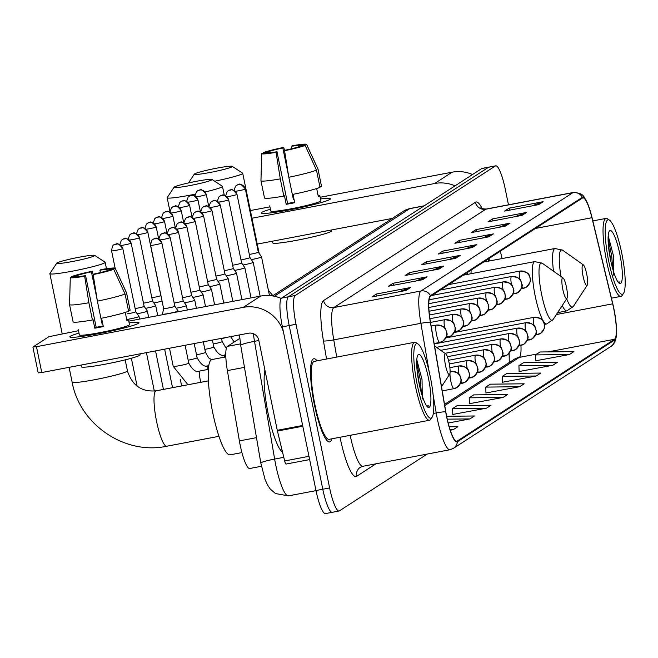 <?xml version="1.0" encoding="UTF-8"?>
<svg xmlns="http://www.w3.org/2000/svg" width="658" height="658" viewBox="0 0 658 658"><rect width="100%" height="100%" fill="white"/><g stroke="black" fill="none" stroke-linecap="round" stroke-linejoin="round"><path stroke-width="0.99" d="M467.41 272.486A46.743 8.842 79.2 0 0 467.558 274.378M488.639 261.111L488.146 259.063M509.308 356.949A35.277 6.67 79.2 0 0 509.037 353.371M455.698 331.764A46.743 8.842 79.2 0 0 455.821 332.2M261.423 466.275L249.711 468.504A26.46 5.001 -100.8 0 1 239.389 440.901L227.372 370.61A26.46 5.001 -100.8 0 1 227.438 346.371L239.751 338.409M508.47 204.819L505.204 188.879A26.46 5.001 79.2 0 0 495.737 165.816L482.125 168.399A26.46 5.001 79.2 0 0 481.763 168.547L281.616 298.074A26.46 5.001 79.2 0 0 282.397 326.845L315.996 490.531A26.46 5.001 79.2 0 0 325.455 513.594L332.265 512.302A26.46 5.001 79.2 0 0 332.627 512.154M488.927 167.107A26.46 5.001 79.2 0 0 488.565 167.255L288.418 296.783A26.46 5.001 79.2 0 0 289.199 325.554L322.798 489.231A26.46 5.001 79.2 0 0 332.265 512.302A26.46 5.001 79.2 0 1 322.798 489.231L289.199 325.554A26.46 5.001 79.2 0 1 288.418 296.783L488.565 167.255A26.46 5.001 79.2 0 1 488.927 167.107M317.024 360.831A42.334 8.003 79.2 0 0 313.792 358.758A42.334 8.003 79.2 0 0 314.466 405.024A42.334 8.003 79.2 0 0 329.609 441.929A42.334 8.003 79.2 0 0 331.854 438.812A42.334 8.003 79.2 0 1 329.609 441.929A42.334 8.003 79.2 0 1 314.466 405.024A42.334 8.003 79.2 0 1 313.792 358.758A42.334 8.003 79.2 0 1 317.024 360.831M613.717 308.577A28.22 5.338 -100.8 0 1 614.556 339.265L457.203 441.09A28.22 5.338 -100.8 0 1 456.816 441.247A28.22 5.338 -100.8 0 1 445.811 411.809L430.488 322.181A28.22 5.338 -100.8 0 1 430.562 296.33L582.486 198.009A28.22 5.338 -100.8 0 1 582.873 197.852A28.22 5.338 -100.8 0 1 591.912 217.716L612.664 303.832A28.22 5.338 -100.8 0 1 613.717 308.577M613.84 308.495A28.927 5.47 79.2 0 0 612.754 303.642L592.003 217.518A28.927 5.47 79.2 0 0 587.635 203.561A28.927 5.47 79.2 0 0 582.346 197.326L430.422 295.639A28.927 5.47 79.2 0 0 430.348 322.14L445.672 411.768A28.927 5.47 79.2 0 0 457.351 441.781L614.695 339.956A28.927 5.47 79.2 0 0 616.497 332.364A28.927 5.47 79.2 0 0 613.84 308.495M452.794 414.433L486.492 408.174L491.016 405.246L457.145 405.632L452.622 408.552L452.803 414.581M535.694 360.79L569.392 354.53L573.908 351.602L540.037 351.989L535.513 354.909L535.694 360.938M519.113 371.515L552.81 365.264L557.334 362.336L523.455 362.714L518.932 365.642L519.121 371.671M502.531 382.24L536.229 375.989L540.753 373.061L506.882 373.44L502.358 376.368L502.539 382.397M485.958 392.974L519.655 386.715L524.171 383.795L490.3 384.173L485.777 387.101L485.958 393.122M469.376 403.699L503.074 397.448L507.598 394.52L473.719 394.899L469.203 397.827L469.384 403.856M495.737 165.816A26.46 5.001 79.2 0 0 495.375 165.964L295.228 295.483A26.46 5.001 79.2 0 0 296.01 324.254L329.609 487.94A26.46 5.001 79.2 0 0 339.076 511.003A26.46 5.001 79.2 0 0 339.438 510.855L427.198 454.061M439.149 269.007L405.114 275.48L409.638 272.552L443.665 266.079L439.149 269.007M422.568 279.732L388.533 286.205L393.056 283.277L427.091 276.812L422.568 279.732M405.986 290.466L371.959 296.939L376.483 294.011L410.51 287.538L405.986 290.466M488.886 236.822L454.851 243.287L459.374 240.367L493.401 233.894L488.886 236.822M505.459 226.089L471.432 232.562L475.948 229.634L509.983 223.169L505.459 226.089M522.041 215.363L488.006 221.836L492.529 218.908L526.565 212.435L522.041 215.363M538.622 204.638L504.587 211.103L509.111 208.183L543.138 201.71L538.622 204.638M455.723 258.281L421.696 264.746L426.211 261.826L460.246 255.353L455.723 258.281M472.304 247.548L438.269 254.021L442.793 251.093L476.828 244.62L472.304 247.548M448.188 423.036L469.919 418.907L474.434 415.979L446.65 416.292M450.269 430.217L453.337 429.633L457.861 426.705L449.217 426.803M442.793 251.093L443.204 253.083M465.502 248.839L475.668 244.949A7.057 6.909 57.1 0 1 476.828 244.62M426.211 261.826L426.623 263.809M448.92 259.573L459.087 255.682A7.057 6.909 57.1 0 1 460.246 255.353M509.111 208.183L509.514 210.165M531.812 205.929L541.978 202.039A7.057 6.909 57.1 0 1 543.138 201.71M492.529 218.908L492.941 220.899M515.239 216.655L525.405 212.764A7.057 6.909 57.1 0 1 526.565 212.435M475.948 229.634L476.359 231.624M498.657 227.388L508.823 223.498A7.057 6.909 57.1 0 1 509.983 223.169M459.374 240.367L459.778 242.358M482.075 238.114L492.242 234.223A7.057 6.909 57.1 0 1 493.401 233.894M376.483 294.011L376.886 296.001M399.184 291.757L409.35 287.867A7.057 6.909 57.1 0 1 410.51 287.538M393.056 283.277L393.468 285.268M415.766 281.032L425.932 277.141A7.057 6.909 57.1 0 1 427.091 276.812M409.638 272.552L410.041 274.542M432.339 270.298L442.505 266.408A7.057 6.909 57.1 0 1 443.665 266.079M503.074 397.448L469.203 397.827M519.655 386.715L485.777 387.101M536.229 375.989L502.358 376.368M552.81 365.264L518.932 365.642M569.392 354.53L535.513 354.909M486.492 408.174L452.622 408.552M469.919 418.907L447.267 419.154M453.337 429.633L450.088 429.666M261.802 212.378A35.277 2.657 168.4 0 1 270.405 209.252A35.277 2.657 168.4 0 0 261.802 212.378A35.277 2.657 168.4 0 0 261.637 213.274A35.277 2.657 168.4 0 0 295.335 208.718A35.277 2.657 168.4 0 0 329.864 199.432A35.277 2.657 168.4 0 1 293.073 209.17A35.277 2.657 168.4 0 1 261.275 212.995A35.277 2.657 168.4 0 1 261.802 212.378M320.52 198.971A35.277 2.657 168.4 0 1 330.16 199.209A35.277 2.657 168.4 0 1 329.864 199.432A35.277 2.657 168.4 0 0 330.39 198.806A35.277 2.657 168.4 0 0 320.52 198.971M472.51 174.543A35.277 34.537 -122.9 0 0 452.104 172.19L320.175 197.277M455.023 185.852A35.277 34.537 -122.9 0 0 434.617 183.508L251.948 218.242M269.912 206.834L250.369 210.552M257.253 244.085L392.316 218.407M268.67 152.804L268.439 151.694A17.643 1.332 168.4 0 1 282.825 147.968L288.681 176.484M305.115 145.402A22.931 1.727 168.4 0 1 284.569 150.723L285.498 150.123A17.643 1.332 168.4 0 0 299.884 146.397L305.115 145.402L316.465 170.101L320.002 187.333A29.108 2.196 168.4 0 1 292.341 194.488L293.435 199.654A17.643 1.332 -11.6 0 1 294.06 199.522M291.815 148.7L291.329 146.347A17.643 1.332 168.4 0 1 301.389 145.426L301.529 146.084M316.663 188.542L318.324 196.602A25.58 1.925 168.4 0 0 319.443 196.043A25.58 1.925 168.4 0 0 319.829 195.623L320.882 200.764A25.58 1.925 168.4 0 1 320.504 201.208A25.58 1.925 168.4 0 1 293.83 208.273A25.58 1.925 168.4 0 1 270.775 211.045L269.714 205.847M294.595 202.129A17.643 1.332 -11.6 0 1 287.595 203.429L276.985 151.743L276.064 152.343L280.292 178.877L283.828 196.109L284.445 195.714L286.214 204.325A25.58 1.925 168.4 0 0 294.718 202.713L293.007 194.357M331.385 229.987L331.574 230.884A29.988 2.262 168.4 0 1 331.122 231.419A29.988 2.262 168.4 0 1 299.851 239.693A29.988 2.262 168.4 0 1 272.823 242.95L272.461 241.198M319.862 186.666L321.507 186.354L317.97 169.122L306.62 144.431L301.389 145.426M283.828 196.109A29.108 2.196 168.4 0 1 264.491 197.968L260.955 180.744A29.108 2.196 168.4 0 1 260.955 180.703A29.108 2.196 168.4 0 1 260.963 180.654L261.695 153.659L266.934 152.664A17.643 1.332 168.4 0 0 276.985 151.743M291.329 146.347L292.259 145.747A22.931 1.727 168.4 0 1 306.612 144.406L317.962 168.999A29.108 2.196 168.4 0 1 317.978 169.04A29.108 2.196 168.4 0 1 317.97 169.122M316.465 170.101A29.108 2.196 168.4 0 1 288.804 177.265L284.569 150.723L283.754 147.367L282.825 147.968M292.341 194.488L288.804 177.265M280.292 178.877A29.108 2.196 168.4 0 1 260.955 180.744M276.064 152.343A22.931 1.727 168.4 0 1 261.695 153.659M268.439 151.694L263.208 152.689L263.184 153.38M263.208 152.689A22.931 1.727 168.4 0 1 283.754 147.367M294.011 199.275L293.435 199.654M319.829 195.623L318.184 195.936M287.595 203.429L286.214 204.325M608.724 261.259A37.925 7.172 79.2 0 0 623.513 293.361A37.925 7.172 79.2 0 0 621.687 252.869A37.925 7.172 79.2 0 0 609.612 220.249A37.925 7.172 79.2 0 0 608.724 261.259M609.612 220.249L607.647 218.859A39.686 7.501 79.2 0 0 606.092 218.398A39.686 7.501 79.2 0 0 606.717 261.777A39.686 7.501 79.2 0 0 620.913 296.371A39.686 7.501 79.2 0 0 622.197 295.376L623.513 293.361M619.82 254.078A26.986 5.099 79.2 0 0 609.3 231.221A26.986 5.099 79.2 0 0 610.591 260.05A26.986 5.099 79.2 0 0 619.194 283.269A26.986 5.099 79.2 0 0 619.82 254.078M613.7 275.085L613.445 255.723L608.337 236.378M618.61 282.751L620.025 281.978L618.026 282.035M620.025 281.978L618.931 282.8M608.37 245.006L611.035 262.139M608.099 238.459L611.677 255.707L612.787 269.122M194.587 173.901A19.403 1.464 -11.6 0 0 194.332 174.123A19.403 1.464 -11.6 0 0 211.078 172.281A19.403 1.464 -11.6 0 0 232.027 166.787A19.403 1.464 -11.6 0 0 232.241 166.342A19.403 1.464 -11.6 0 0 214.105 168.687A19.403 1.464 -11.6 0 0 194.587 173.901M232.241 166.342L242.613 173.144A28.22 2.122 168.4 0 1 242.72 173.284A28.22 2.122 168.4 0 1 242.3 173.778A28.22 2.122 168.4 0 1 214.664 181.213M583.078 276.302A10.586 1.999 79.2 0 0 587.199 285.259A10.586 1.999 79.2 0 0 586.689 273.958A10.586 1.999 79.2 0 0 583.325 264.853A10.586 1.999 79.2 0 0 583.078 276.302M471.161 270.051A31.748 6.004 79.2 0 0 471.021 273.72M174.337 187.012A19.403 1.464 -11.6 0 0 174.074 187.234A19.403 1.464 -11.6 0 0 190.82 185.392A19.403 1.464 -11.6 0 0 211.769 179.889A19.403 1.464 -11.6 0 0 211.983 179.453A19.403 1.464 -11.6 0 0 193.855 181.797A19.403 1.464 -11.6 0 0 174.337 187.012M211.983 179.453L222.355 186.247A28.22 2.122 168.4 0 1 222.47 186.395A28.22 2.122 168.4 0 1 222.042 186.888A28.22 2.122 168.4 0 1 205.107 191.98M195.138 194.168A28.22 2.122 168.4 0 1 167.173 197.745A28.22 2.122 168.4 0 1 167.222 197.564L174.074 187.234M562.82 289.405A10.586 1.999 79.2 0 0 566.949 298.37A10.586 1.999 79.2 0 0 566.439 287.069A10.586 1.999 79.2 0 0 563.067 277.964A10.586 1.999 79.2 0 0 562.82 289.405M458.98 330.711A31.748 6.004 79.2 0 0 459.309 331.533M450.903 283.162A31.748 6.004 79.2 0 0 450.837 284.207M57.016 262.929A19.403 1.464 -11.6 0 0 56.761 263.151A19.403 1.464 -11.6 0 0 73.499 261.308A19.403 1.464 -11.6 0 0 94.456 255.814A19.403 1.464 -11.6 0 0 94.662 255.37A19.403 1.464 -11.6 0 0 76.534 257.722A19.403 1.464 -11.6 0 0 57.016 262.929M94.662 255.37L105.041 262.172A28.22 2.122 168.4 0 1 105.148 262.312A28.22 2.122 168.4 0 1 104.729 262.813A28.22 2.122 168.4 0 1 75.292 270.603A28.22 2.122 168.4 0 1 49.86 273.662A28.22 2.122 168.4 0 1 49.901 273.489L56.761 263.151M445.499 365.33A10.586 1.999 79.2 0 0 449.628 374.287A10.586 1.999 79.2 0 0 449.118 362.986A10.586 1.999 79.2 0 0 445.746 353.881A10.586 1.999 79.2 0 0 445.499 365.33M225.826 356.899L211.934 359.539A48.511 9.171 79.2 0 0 212.707 412.558A48.511 9.171 79.2 0 0 230.061 454.843L241.922 452.589M153.849 302.927A7.937 0.6 -11.6 0 0 154.926 302.729A7.937 0.6 -11.6 0 0 162.074 301.076M151.825 297.729A5.733 0.436 -11.6 0 0 154.235 297.317A5.733 0.436 -11.6 0 0 160.749 295.631A5.733 0.436 -11.6 0 0 160.832 295.532A5.733 0.436 -11.6 0 0 160.832 295.516L160.971 295.73M145.5 308.331A7.937 0.6 -11.6 0 0 146.578 308.133A7.937 0.6 -11.6 0 0 155.584 305.797A7.937 0.6 -11.6 0 0 155.707 305.657A7.937 0.6 -11.6 0 0 155.699 305.641L152.483 300.928A5.733 0.436 -11.6 0 1 152.483 300.936A5.733 0.436 -11.6 0 1 152.401 301.035A5.733 0.436 -11.6 0 1 145.887 302.721A5.733 0.436 -11.6 0 1 143.477 303.132M137.152 313.734A7.937 0.6 -11.6 0 0 138.221 313.537A7.937 0.6 -11.6 0 0 147.236 311.201A7.937 0.6 -11.6 0 0 147.359 311.061A7.937 0.6 -11.6 0 0 147.351 311.045L144.135 306.332A5.733 0.436 -11.6 0 0 144.127 306.324A5.733 0.436 -11.6 0 1 144.053 306.439A5.733 0.436 -11.6 0 1 137.538 308.125A5.733 0.436 -11.6 0 1 135.129 308.536M128.368 319.212A7.937 0.6 -11.6 0 0 129.873 318.941A7.937 0.6 -11.6 0 0 138.887 316.605A7.937 0.6 -11.6 0 0 139.002 316.465A7.937 0.6 -11.6 0 0 139.002 316.449L135.787 311.736A5.733 0.436 -11.6 0 0 135.778 311.728A5.733 0.436 -11.6 0 1 135.696 311.843A5.733 0.436 -11.6 0 1 129.19 313.529A5.733 0.436 -11.6 0 1 127.265 313.866M251.34 259.589A7.937 0.6 -11.6 0 0 252.417 259.392A7.937 0.6 -11.6 0 0 261.547 256.916A7.937 0.6 -11.6 0 0 261.539 256.9L269.476 295.541M249.316 254.391A5.733 0.436 -11.6 0 0 251.734 253.98A5.733 0.436 -11.6 0 0 258.24 252.294A5.733 0.436 -11.6 0 0 258.331 252.195A5.733 0.436 -11.6 0 0 258.323 252.179L261.539 256.9M242.991 264.993A7.937 0.6 -11.6 0 0 244.069 264.796A7.937 0.6 -11.6 0 0 253.198 262.32A7.937 0.6 -11.6 0 0 253.19 262.303L249.974 257.591A5.733 0.436 -11.6 0 0 249.974 257.582M240.968 259.795A5.733 0.436 -11.6 0 0 243.386 259.384A5.733 0.436 -11.6 0 0 249.892 257.697A5.733 0.436 -11.6 0 0 249.974 257.599L236.995 194.365A5.733 0.436 -11.6 0 0 236.88 194.299M234.643 270.397A7.937 0.6 -11.6 0 0 235.72 270.199A7.937 0.6 -11.6 0 0 244.85 267.724A7.937 0.6 -11.6 0 0 244.842 267.707L251.043 297.893M232.619 265.199A5.733 0.436 -11.6 0 0 235.029 264.787A5.733 0.436 -11.6 0 0 241.544 263.101A5.733 0.436 -11.6 0 0 241.626 263.003A5.733 0.436 -11.6 0 0 241.626 262.986L244.842 267.707M226.294 275.801A7.937 0.6 -11.6 0 0 227.364 275.603A7.937 0.6 -11.6 0 0 236.502 273.128A7.937 0.6 -11.6 0 0 236.493 273.111L241.938 299.629M224.271 270.603A5.733 0.436 -11.6 0 0 226.681 270.191A5.733 0.436 -11.6 0 0 233.195 268.505A5.733 0.436 -11.6 0 0 233.277 268.398A5.733 0.436 -11.6 0 0 233.269 268.39L236.493 273.111M217.946 281.205A7.937 0.6 -11.6 0 0 219.015 281.007A7.937 0.6 -11.6 0 0 228.153 278.531A7.937 0.6 -11.6 0 0 228.145 278.515L224.929 273.802A5.733 0.436 -11.6 0 0 224.921 273.794A5.733 0.436 -11.6 0 1 224.847 273.909A5.733 0.436 -11.6 0 1 218.333 275.595A5.733 0.436 -11.6 0 1 215.923 275.998M209.589 286.608A7.937 0.6 -11.6 0 0 210.667 286.411A7.937 0.6 -11.6 0 0 219.797 283.935A7.937 0.6 -11.6 0 0 219.788 283.919L216.581 279.206A5.733 0.436 -11.6 0 0 216.572 279.198A5.733 0.436 -11.6 0 1 216.49 279.313A5.733 0.436 -11.6 0 1 209.984 280.999A5.733 0.436 -11.6 0 1 207.574 281.402M201.241 292.012A7.937 0.6 -11.6 0 0 202.319 291.815A7.937 0.6 -11.6 0 0 211.448 289.339A7.937 0.6 -11.6 0 0 211.44 289.323L208.224 284.61A5.733 0.436 -11.6 0 0 208.224 284.601M199.218 286.806A5.733 0.436 -11.6 0 0 201.636 286.403A5.733 0.436 -11.6 0 0 208.142 284.717A5.733 0.436 -11.6 0 0 208.232 284.61L195.253 221.376A5.733 0.436 -11.6 0 0 195.13 221.318M192.893 297.416A7.937 0.6 -11.6 0 0 193.97 297.219A7.937 0.6 -11.6 0 0 203.1 294.743A7.937 0.6 -11.6 0 0 203.092 294.726L199.876 290.005A5.733 0.436 -11.6 0 0 199.876 290.005A5.733 0.436 -11.6 0 1 199.793 290.12A5.733 0.436 -11.6 0 1 193.287 291.798A5.733 0.436 -11.6 0 1 190.869 292.21M184.544 302.82A7.937 0.6 -11.6 0 0 185.622 302.622A7.937 0.6 -11.6 0 0 194.752 300.147A7.937 0.6 -11.6 0 0 194.743 300.13L191.527 295.409A5.733 0.436 -11.6 0 0 191.527 295.409A5.733 0.436 -11.6 0 1 191.445 295.524A5.733 0.436 -11.6 0 1 184.939 297.202A5.733 0.436 -11.6 0 1 182.521 297.613M176.196 308.224A7.937 0.6 -11.6 0 0 177.273 308.018A7.937 0.6 -11.6 0 0 186.403 305.551A7.937 0.6 -11.6 0 0 186.395 305.534L183.179 300.813A5.733 0.436 -11.6 0 0 183.179 300.813A5.733 0.436 -11.6 0 1 183.097 300.92A5.733 0.436 -11.6 0 1 176.583 302.606A5.733 0.436 -11.6 0 1 174.173 303.017M168.917 313.422A7.937 0.6 -11.6 0 0 178.055 310.954A7.937 0.6 -11.6 0 0 178.047 310.93L174.831 306.217A5.733 0.436 -11.6 0 0 174.822 306.217A5.733 0.436 -11.6 0 1 174.748 306.324A5.733 0.436 -11.6 0 1 168.234 308.01A5.733 0.436 -11.6 0 1 163.603 308.528A5.733 0.436 -11.6 0 0 163.603 308.528L162.501 314.121A7.937 0.6 -11.6 0 0 162.501 314.146A7.937 0.6 -11.6 0 0 168.917 313.422M163.686 308.429A5.733 0.436 -11.6 0 0 163.603 308.52L150.616 245.294A5.733 0.436 -11.6 0 0 155.79 244.677A5.733 0.436 -11.6 0 0 161.769 243.09A5.733 0.436 -11.6 0 0 161.852 242.991A5.733 0.436 -11.6 0 0 161.728 242.934M70.39 336.246A35.277 2.657 168.4 0 1 79.001 333.121A35.277 2.657 168.4 0 0 70.39 336.246A35.277 2.657 168.4 0 0 70.233 337.143A35.277 2.657 168.4 0 0 103.931 332.586A35.277 2.657 168.4 0 0 138.451 323.3A35.277 2.657 168.4 0 1 101.661 333.038A35.277 2.657 168.4 0 1 69.863 336.863A35.277 2.657 168.4 0 1 70.39 336.246M129.108 322.831A35.277 2.657 168.4 0 1 138.756 323.078A35.277 2.657 168.4 0 1 138.451 323.3A35.277 2.657 168.4 0 0 138.978 322.675A35.277 2.657 168.4 0 0 129.108 322.831M281.213 298.461A35.277 34.537 -122.9 0 0 260.691 296.059L128.762 321.145M283.458 332.01A35.277 34.537 -122.9 0 0 243.213 307.376L36.47 346.692L41.775 372.535L248.518 333.219A8.817 8.636 57.1 0 1 258.791 340.219L277.281 430.299L302.639 425.471M78.508 330.703L48.939 336.674L32.966 347.013L36.47 346.692M41.775 372.535L38.271 372.856M286.065 464.063L309.638 459.58L286.131 464.038A4.409 0.831 -100.8 0 1 286.065 464.063A4.409 0.831 -100.8 0 1 284.659 460.954L277.446 431.039A4.409 0.831 -100.8 0 1 277.281 430.299M77.257 276.673L77.027 275.562A17.643 1.332 168.4 0 1 91.413 271.836L97.269 300.352M100.962 318.357L102.023 323.522A17.643 1.332 -11.6 0 1 102.656 323.391M100.411 272.568L99.926 270.216A17.643 1.332 168.4 0 1 109.985 269.295L110.116 269.953M125.259 312.41L126.912 320.471A25.58 1.925 168.4 0 0 128.039 319.911A25.58 1.925 168.4 0 0 128.417 319.492L129.478 324.624A25.58 1.925 168.4 0 1 129.1 325.077A25.58 1.925 168.4 0 1 102.426 332.142A25.58 1.925 168.4 0 1 79.371 334.914L78.302 329.707M103.191 325.99A17.643 1.332 -11.6 0 1 96.191 327.297L85.581 275.612L84.652 276.212L88.888 302.746L92.424 319.977L93.033 319.582L94.801 328.194A25.58 1.925 168.4 0 0 103.314 326.582L101.595 318.225M139.981 353.856L140.162 354.752A29.988 2.262 168.4 0 1 139.718 355.287A29.988 2.262 168.4 0 1 108.447 363.561A29.988 2.262 168.4 0 1 81.419 366.81L81.057 365.058M128.458 310.535L130.103 310.222L126.566 292.991L115.216 268.299L109.985 269.295M128.59 311.201A29.108 2.196 168.4 0 1 100.929 318.357L97.392 301.134L93.156 274.592L94.086 273.991A17.643 1.332 168.4 0 0 108.471 270.265L113.702 269.27L125.053 293.97L128.59 311.201M92.424 319.977A29.108 2.196 168.4 0 1 73.087 321.836L69.551 304.613A29.108 2.196 168.4 0 1 69.542 304.572A29.108 2.196 168.4 0 1 69.551 304.522L70.291 277.528L75.522 276.533A17.643 1.332 168.4 0 0 85.581 275.612M99.926 270.216L100.855 269.615A22.931 1.727 168.4 0 1 115.208 268.275L126.558 292.868A29.108 2.196 168.4 0 1 126.566 292.909A29.108 2.196 168.4 0 1 126.566 292.991M125.053 293.97A29.108 2.196 168.4 0 1 97.392 301.134M88.888 302.746A29.108 2.196 168.4 0 1 69.551 304.613M113.702 269.27A22.931 1.727 168.4 0 1 93.156 274.592M84.652 276.212A22.931 1.727 168.4 0 1 70.291 277.528M77.027 275.562L71.796 276.549L71.78 277.248M71.796 276.549A22.931 1.727 168.4 0 1 92.342 271.236L91.413 271.836M93.189 274.575L92.342 271.236M102.607 323.144L102.023 323.522M128.417 319.492L126.772 319.804M96.191 327.297L94.801 328.194M417.312 385.127A37.925 7.172 79.2 0 0 432.1 417.23A37.925 7.172 79.2 0 0 430.274 376.738A37.925 7.172 79.2 0 0 418.2 344.109A37.925 7.172 79.2 0 0 417.312 385.127M418.2 344.109L416.243 342.728A39.686 7.501 79.2 0 0 414.68 342.267A39.686 7.501 79.2 0 0 415.313 385.646A39.686 7.501 79.2 0 0 429.51 420.24A39.686 7.501 79.2 0 0 430.793 419.245L432.1 417.23M414.68 342.267L314.285 361.357A39.686 7.501 79.2 0 0 314.919 404.736A39.686 7.501 79.2 0 0 329.115 439.33L429.51 420.24M264.919 370.059A44.094 8.34 79.2 0 0 268.225 413.956A44.094 8.34 79.2 0 0 282.512 452.054M428.407 377.947A26.986 5.099 79.2 0 0 417.888 355.09A26.986 5.099 79.2 0 0 419.187 383.918A26.986 5.099 79.2 0 0 427.782 407.137A26.986 5.099 79.2 0 0 428.407 377.947M422.296 398.954L422.041 379.592L416.933 360.247M427.207 406.619L428.621 405.846L426.614 405.904M428.621 405.846L427.519 406.669M416.966 368.875L419.631 386.007M416.687 362.328L420.265 379.567L421.383 392.99M240.458 343.895L227.438 346.371M244.463 367.361L227.372 370.61M256.48 437.652L239.389 440.901M253.371 333.705A35.277 6.67 79.2 0 0 254.506 341.337L274.641 459.078A35.277 6.67 79.2 0 0 275.776 465.124A35.277 6.67 79.2 0 0 288.393 495.877L316.013 490.629M283.787 457.343L274.641 459.078A17.643 1.686 170.3 0 0 260.839 463.125L240.705 345.384L239.479 334.938M481.763 168.547L495.375 165.964M315.996 490.531L329.609 487.94M282.397 326.845L296.01 324.254M281.616 298.074L295.228 295.483M272.568 295.894L403.601 211.103L410.131 208.487A35.277 6.67 79.2 0 0 409.646 208.685L423.958 205.962M240.705 345.384A17.643 1.686 170.3 0 1 254.506 341.337L258.849 340.507M403.601 211.103A17.643 17.273 57.1 0 1 409.646 208.685L274.361 296.232M614.556 339.265L548.122 351.898M536.87 354.037L519.261 357.384A28.22 5.338 79.2 0 0 520.947 345.392M375.948 463.808L356.595 476.334A8.817 8.636 57.1 0 1 360.304 467.312L362.846 466.3A35.277 6.67 79.2 0 1 350.229 435.538A35.277 6.67 79.2 0 1 350.188 435.325M356.595 476.334A44.094 8.34 -100.8 0 1 340.211 438.138A44.094 8.34 -100.8 0 1 340.038 437.257M430.422 295.639A8.817 8.636 -122.9 0 0 420.98 290.992L572.904 192.671A8.817 8.636 57.1 0 1 582.346 197.326M430.348 322.14A8.817 0.847 170.3 0 0 420.89 323.308A35.277 6.67 -100.8 0 1 420.98 290.992L333.861 307.557A35.277 6.67 79.2 0 0 333.762 339.873L336.707 357.088M475.504 202.245A8.817 8.636 57.1 0 0 485.785 209.236L572.904 192.671A35.277 6.67 -100.8 0 1 573.389 192.473L486.27 209.038A35.277 6.67 79.2 0 0 485.785 209.236L333.861 307.557A8.817 8.636 57.1 0 1 323.58 300.558L475.504 202.245A44.094 8.34 -100.8 0 1 482.125 208.578M445.672 411.768A8.817 0.847 170.3 0 0 436.213 412.936L433.096 394.71M429.131 371.531L420.89 323.308L333.762 339.873A8.817 0.847 -9.7 0 1 323.465 340.959A44.094 8.34 -100.8 0 1 323.58 300.558M457.351 441.781A8.817 8.636 57.1 0 1 453.477 448.32L449.973 449.735A35.277 6.67 -100.8 0 1 436.213 412.936L433.309 413.487M616.497 332.364C616.439 339.635 614.547 344.348 610.821 346.495A8.817 8.636 -122.9 0 0 614.695 339.956M326.557 359.021L323.465 340.959M457.203 441.09L456.405 441.238M444.75 405.599L519.261 357.384A15.874 15.545 57.1 0 0 513.824 359.564L444.545 404.39M612.664 303.832L556.38 314.54M591.912 217.716L535.439 228.458M502.095 258.553L500.319 251.183M471.383 247.721L475.668 244.949M487.965 236.995L492.242 234.223M504.538 226.27L508.823 223.498M521.12 215.536L525.405 212.764M537.693 204.811L541.978 202.039M454.801 258.454L459.087 255.682M438.228 269.18L442.505 266.408M421.646 279.913L425.932 277.141M405.065 290.639L409.35 287.867M434.617 183.508L452.104 172.19M566.686 298.765A29.166 5.519 79.2 0 0 573.348 306.455L587.199 285.259M562.253 305.542A31.748 6.004 79.2 0 0 566.867 310.872L573.348 306.455M483.457 262.098L555.007 248.494A31.748 6.004 79.2 0 0 553.51 271.195M555.007 248.494L562.656 250.221A29.166 5.519 79.2 0 0 560.986 276.492M463.199 275.2L534.757 261.596L542.398 263.332A29.166 5.519 79.2 0 0 541.715 294.874A29.166 5.519 79.2 0 0 553.09 319.566L566.949 298.37M534.757 261.596A31.748 6.004 79.2 0 0 535.258 296.306A31.748 6.004 79.2 0 0 546.617 323.983L553.09 319.566M127.01 371.359A28.22 2.122 -11.6 0 0 127.43 370.857C132.184 385.563 141.766 392.201 156.168 390.794A28.22 5.338 -100.8 0 0 155.781 390.951A28.22 5.338 -100.8 0 0 156.62 421.638A28.22 5.338 -100.8 0 0 166.713 446.239C124.847 455.287 79.733 424.599 72.141 382.208A28.22 2.122 -11.6 0 0 97.573 379.148A28.22 2.122 -11.6 0 0 127.01 371.359M536.097 333.038A8.817 1.67 79.2 0 0 537.43 334.634A8.817 1.67 79.2 0 0 537.553 334.585A8.817 8.636 -122.9 0 0 544.289 324.353A8.817 8.636 57.1 0 0 534.016 317.353A8.817 1.67 79.2 0 0 534 325.488M208.775 206.538L206.299 194.472C199.135 185.795 200.246 191.56 199.596 189.998L197.573 190.812A5.733 5.609 -122.9 0 1 199.538 190.03A5.733 5.609 57.1 0 1 206.217 194.579A5.733 0.436 -11.6 0 0 206.299 194.472A5.733 0.436 -11.6 0 0 206.184 194.414M196.216 196.808A5.733 0.436 -11.6 0 0 202.006 195.788A5.733 0.436 -11.6 0 0 206.217 194.579M527.741 338.442A8.817 1.67 79.2 0 0 529.081 340.038A8.817 1.67 79.2 0 0 529.205 339.989A8.817 8.636 -122.9 0 0 535.941 329.757A8.817 8.636 57.1 0 0 525.668 322.757A8.817 1.67 79.2 0 0 525.652 330.892M200.427 211.942L197.951 199.876C190.779 191.198 191.897 196.964 191.248 195.401L189.224 196.216A5.733 5.609 -122.9 0 1 191.19 195.434A5.733 5.609 57.1 0 1 197.869 199.983A5.733 0.436 -11.6 0 0 197.951 199.876A5.733 0.436 -11.6 0 0 197.828 199.818M187.859 202.212A5.733 0.436 -11.6 0 0 193.658 201.192A5.733 0.436 -11.6 0 0 197.869 199.983M519.392 343.846A8.817 1.67 79.2 0 0 520.733 345.442A8.817 1.67 79.2 0 0 520.848 345.392A8.817 8.636 -122.9 0 0 527.593 335.161A8.817 8.636 57.1 0 0 517.311 328.161A8.817 1.67 79.2 0 0 517.303 336.296M192.078 217.346L189.603 205.28C182.431 196.602 183.549 202.368 182.899 200.805L180.876 201.619A5.733 5.609 -122.9 0 1 182.834 200.838A5.733 5.609 57.1 0 1 189.52 205.386A5.733 0.436 -11.6 0 0 189.603 205.28A5.733 0.436 -11.6 0 0 189.479 205.222M179.511 207.615A5.733 0.436 -11.6 0 0 185.301 206.596A5.733 0.436 -11.6 0 0 189.52 205.386M511.044 349.25A8.817 1.67 79.2 0 0 512.385 350.846A8.817 1.67 79.2 0 0 512.5 350.796A8.817 8.636 -122.9 0 0 519.244 340.564A8.817 8.636 57.1 0 0 508.963 333.565A8.817 1.67 79.2 0 0 508.955 341.699M183.73 222.749L181.254 210.683C174.082 202.006 175.192 207.772 174.551 206.209L172.519 207.023A5.733 5.609 -122.9 0 1 174.485 206.242A5.733 5.609 57.1 0 1 181.164 210.79A5.733 0.436 -11.6 0 0 181.254 210.683A5.733 0.436 -11.6 0 0 181.131 210.626M171.162 213.019A5.733 0.436 -11.6 0 0 176.953 211.999A5.733 0.436 -11.6 0 0 181.164 210.79M502.696 354.654A8.817 1.67 79.2 0 0 504.028 356.249A8.817 1.67 79.2 0 0 504.151 356.2A8.817 8.636 -122.9 0 0 510.896 345.968A8.817 8.636 57.1 0 0 500.615 338.969A8.817 1.67 79.2 0 0 500.598 347.095M175.382 228.153L172.906 216.087C165.734 207.41 166.844 213.176 166.203 211.613L164.171 212.427A5.733 5.609 -122.9 0 1 166.137 211.646A5.733 5.609 57.1 0 1 172.815 216.194A5.733 0.436 -11.6 0 0 172.906 216.087A5.733 0.436 -11.6 0 0 172.783 216.03M162.814 218.423A5.733 0.436 -11.6 0 0 168.604 217.403A5.733 0.436 -11.6 0 0 172.815 216.194M494.347 360.049A8.817 1.67 79.2 0 0 495.68 361.653A8.817 1.67 79.2 0 0 495.803 361.604A8.817 8.636 -122.9 0 0 502.539 351.372A8.817 8.636 57.1 0 0 492.266 344.373A8.817 1.67 79.2 0 0 492.25 352.499M167.033 233.557L164.558 221.491C157.385 212.814 158.496 218.579 157.854 217.017L155.823 217.831A5.733 5.609 -122.9 0 1 157.788 217.05A5.733 5.609 57.1 0 1 164.467 221.598A5.733 0.436 -11.6 0 0 164.558 221.491A5.733 0.436 -11.6 0 0 164.434 221.433M154.466 223.827A5.733 0.436 -11.6 0 0 160.256 222.807A5.733 0.436 -11.6 0 0 164.467 221.598M485.999 365.453A8.817 1.67 79.2 0 0 487.331 367.057A8.817 1.67 79.2 0 0 487.455 367.008A8.817 8.636 -122.9 0 0 494.191 356.768A8.817 8.636 57.1 0 0 483.918 349.776A8.817 1.67 79.2 0 0 483.901 357.903M158.677 238.961L156.201 226.895C149.037 218.217 150.147 223.983 149.506 222.42L147.474 223.235A5.733 5.609 -122.9 0 1 149.44 222.445A5.733 5.609 57.1 0 1 156.119 226.994A5.733 0.436 -11.6 0 0 156.201 226.895A5.733 0.436 -11.6 0 0 156.086 226.837M146.117 229.231A5.733 0.436 -11.6 0 0 151.908 228.211A5.733 0.436 -11.6 0 0 156.119 226.994M477.65 370.857A8.817 1.67 79.2 0 0 478.983 372.461A8.817 1.67 79.2 0 0 479.106 372.412A8.817 8.636 -122.9 0 0 485.843 362.171A8.817 8.636 57.1 0 0 475.57 355.18A8.817 1.67 79.2 0 0 475.553 363.306M160.832 295.532L147.853 232.299C140.68 223.621 141.799 229.387 141.149 227.824L139.126 228.639A5.733 5.609 -122.9 0 1 141.092 227.849A5.733 5.609 57.1 0 1 147.77 232.397A5.733 0.436 -11.6 0 0 147.853 232.299A5.733 0.436 -11.6 0 0 147.737 232.241M137.769 234.635A5.733 0.436 -11.6 0 0 143.559 233.615A5.733 0.436 -11.6 0 0 147.77 232.397M469.294 376.261A8.817 1.67 79.2 0 0 470.635 377.856A8.817 1.67 79.2 0 0 470.75 377.807A8.817 8.636 -122.9 0 0 477.494 367.575A8.817 8.636 57.1 0 0 467.213 360.584A8.817 1.67 79.2 0 0 467.205 368.71M152.483 300.936L139.504 237.703C132.332 229.025 133.451 234.791 132.801 233.228L130.778 234.042A5.733 5.609 -122.9 0 1 132.743 233.253A5.733 5.609 57.1 0 1 139.422 237.801A5.733 0.436 -11.6 0 0 139.504 237.703A5.733 0.436 -11.6 0 0 139.381 237.645M129.412 240.038A5.733 0.436 -11.6 0 0 135.211 239.019A5.733 0.436 -11.6 0 0 139.422 237.801M460.945 381.665A8.817 1.67 79.2 0 0 462.286 383.26A8.817 1.67 79.2 0 0 462.401 383.211A8.817 8.636 -122.9 0 0 469.146 372.979A8.817 8.636 57.1 0 0 458.865 365.988A8.817 1.67 79.2 0 0 458.856 374.114M144.135 306.34L131.156 243.106C123.984 234.429 125.102 240.195 124.452 238.632L122.429 239.446A5.733 5.609 -122.9 0 1 124.387 238.657A5.733 5.609 57.1 0 1 131.074 243.205A5.733 0.436 -11.6 0 0 131.156 243.106A5.733 0.436 -11.6 0 0 131.032 243.049M121.064 245.442A5.733 0.436 -11.6 0 0 126.854 244.422A5.733 0.436 -11.6 0 0 131.074 243.205M450.006 372.971A8.817 1.67 79.2 0 0 450.779 380.982A8.817 1.67 79.2 0 0 453.938 388.664A8.817 1.67 79.2 0 0 454.053 388.615A8.817 8.636 -122.9 0 0 460.797 378.383A8.817 8.636 57.1 0 0 450.516 371.392A8.817 1.67 79.2 0 0 450.047 372.625M135.787 311.744L122.807 248.51C115.635 239.833 116.746 245.599 116.104 244.036L114.073 244.85A5.733 5.609 -122.9 0 1 116.038 244.06A5.733 5.609 57.1 0 1 122.717 248.609A5.733 0.436 -11.6 0 0 122.807 248.51A5.733 0.436 -11.6 0 0 122.684 248.453M111.663 250.714A5.733 0.436 -11.6 0 0 111.572 250.813A5.733 0.436 -11.6 0 0 116.746 250.196A5.733 0.436 -11.6 0 0 122.717 248.609M258.331 252.195L245.344 188.961C238.18 180.284 239.29 186.049 238.648 184.487L236.617 185.301A5.733 5.609 -122.9 0 1 238.583 184.511A5.733 5.609 57.1 0 1 245.261 189.06A5.733 0.436 -11.6 0 0 245.344 188.961A5.733 0.436 -11.6 0 0 245.228 188.895M521.876 286.806A8.817 1.67 79.2 0 0 523.209 288.401A8.817 1.67 79.2 0 0 523.332 288.352A8.817 8.636 -122.9 0 0 530.068 278.12A8.817 8.636 57.1 0 0 519.795 271.121A8.817 1.67 79.2 0 0 519.779 279.255M235.26 191.289A5.733 0.436 -11.6 0 0 241.05 190.269A5.733 0.436 -11.6 0 0 245.261 189.06M236.913 194.464A5.733 0.436 -11.6 0 0 236.995 194.365C229.831 185.688 230.942 191.453 230.3 189.882L228.268 190.705A5.733 5.609 -122.9 0 1 230.234 189.915A5.733 5.609 57.1 0 1 236.913 194.464A5.733 0.436 -11.6 0 1 232.702 195.673A5.733 0.436 -11.6 0 1 226.911 196.693M513.528 292.21A8.817 1.67 79.2 0 0 514.86 293.805A8.817 1.67 79.2 0 0 514.984 293.756A8.817 8.636 -122.9 0 0 521.72 283.524A8.817 8.636 57.1 0 0 511.447 276.524A8.817 1.67 79.2 0 0 511.43 284.659M241.626 263.003L228.647 199.769C221.475 191.091 222.593 196.857 221.943 195.286L219.92 196.109A5.733 5.609 -122.9 0 1 221.886 195.319A5.733 5.609 57.1 0 1 228.565 199.868A5.733 0.436 -11.6 0 0 228.647 199.769A5.733 0.436 -11.6 0 0 228.523 199.703M505.171 297.613A8.817 1.67 79.2 0 0 506.512 299.209A8.817 1.67 79.2 0 0 506.635 299.16A8.817 8.636 -122.9 0 0 513.372 288.928A8.817 8.636 57.1 0 0 503.099 281.928A8.817 1.67 79.2 0 0 503.082 290.063M218.555 202.096A5.733 0.436 -11.6 0 0 224.353 201.077A5.733 0.436 -11.6 0 0 228.565 199.868M233.277 268.398L220.298 205.173C213.126 196.495 214.245 202.253 213.595 200.69L211.572 201.512A5.733 5.609 -122.9 0 1 213.537 200.723A5.733 5.609 57.1 0 1 220.216 205.271A5.733 0.436 -11.6 0 0 220.298 205.173A5.733 0.436 -11.6 0 0 220.175 205.107M496.823 303.017A8.817 1.67 79.2 0 0 498.164 304.613A8.817 1.67 79.2 0 0 498.279 304.564A8.817 8.636 -122.9 0 0 505.023 294.332A8.817 8.636 57.1 0 0 494.742 287.332A8.817 1.67 79.2 0 0 494.734 295.467M210.206 207.5A5.733 0.436 -11.6 0 0 216.005 206.48A5.733 0.436 -11.6 0 0 220.216 205.271M224.929 273.802L211.95 210.576C204.778 201.891 205.896 207.657 205.247 206.094L203.215 206.916A5.733 5.609 -122.9 0 1 205.181 206.127A5.733 5.609 57.1 0 1 211.86 210.675A5.733 0.436 -11.6 0 0 211.95 210.576A5.733 0.436 -11.6 0 0 211.827 210.511M488.475 308.421A8.817 1.67 79.2 0 0 489.815 310.017A8.817 1.67 79.2 0 0 489.93 309.967A8.817 8.636 -122.9 0 0 496.675 299.735A8.817 8.636 57.1 0 0 486.394 292.736A8.817 1.67 79.2 0 0 486.385 300.87M201.858 212.904A5.733 0.436 -11.6 0 0 207.648 211.884A5.733 0.436 -11.6 0 0 211.86 210.675M216.581 279.206L203.602 215.972C196.429 207.295 197.54 213.06 196.898 211.498L194.867 212.312A5.733 5.609 -122.9 0 1 196.832 211.531A5.733 5.609 57.1 0 1 203.511 216.079A5.733 0.436 -11.6 0 0 203.602 215.972A5.733 0.436 -11.6 0 0 203.478 215.914M480.126 313.825A8.817 1.67 79.2 0 0 481.459 315.421A8.817 1.67 79.2 0 0 481.582 315.371A8.817 8.636 -122.9 0 0 488.326 305.139A8.817 8.636 57.1 0 0 478.045 298.14A8.817 1.67 79.2 0 0 478.029 306.274M221.557 338.582A7.937 0.6 -11.6 0 0 227.907 337.135M193.51 218.308A5.733 0.436 -11.6 0 0 199.3 217.288A5.733 0.436 -11.6 0 0 203.511 216.079M195.163 221.483A5.733 0.436 -11.6 0 0 195.253 221.376C188.081 212.699 189.191 218.464 188.55 216.901L186.518 217.716A5.733 5.609 -122.9 0 1 188.484 216.934A5.733 5.609 57.1 0 1 195.163 221.483A5.733 0.436 -11.6 0 1 190.952 222.692A5.733 0.436 -11.6 0 1 185.161 223.712M471.778 319.229A8.817 1.67 79.2 0 0 473.11 320.824A8.817 1.67 79.2 0 0 473.234 320.775A8.817 8.636 -122.9 0 0 479.97 310.543A8.817 8.636 57.1 0 0 469.697 303.544A8.817 1.67 79.2 0 0 469.68 311.678M213.208 343.986A7.937 0.6 -11.6 0 0 222.116 341.634A7.937 0.6 -11.6 0 0 222.165 341.543L221.516 338.352M199.884 290.014L186.897 226.78C179.733 218.102 180.843 223.868 180.202 222.305L178.17 223.12A5.733 5.609 -122.9 0 1 180.136 222.338A5.733 5.609 57.1 0 1 186.814 226.887A5.733 0.436 -11.6 0 0 186.897 226.78A5.733 0.436 -11.6 0 0 186.782 226.722M463.429 324.633A8.817 1.67 79.2 0 0 464.762 326.228A8.817 1.67 79.2 0 0 464.885 326.179A8.817 8.636 -122.9 0 0 471.621 315.947A8.817 8.636 57.1 0 0 461.348 308.947A8.817 1.67 79.2 0 0 461.332 317.082M225.776 354.613L225.11 354.736A7.937 1.497 79.2 0 0 225.094 354.744A7.937 1.497 79.2 0 0 224.501 357.146M204.86 349.39A7.937 0.6 -11.6 0 0 213.768 347.037A7.937 0.6 -11.6 0 0 213.817 346.947L212.411 340.087M176.813 229.116A5.733 0.436 -11.6 0 0 182.603 228.096A5.733 0.436 -11.6 0 0 186.814 226.887M191.527 295.417L178.548 232.184C171.384 223.506 172.495 229.272 171.845 227.709L169.822 228.523A5.733 5.609 -122.9 0 1 171.787 227.742A5.733 5.609 57.1 0 1 178.466 232.29A5.733 0.436 -11.6 0 0 178.548 232.184A5.733 0.436 -11.6 0 0 178.433 232.126M455.081 330.036A8.817 1.67 79.2 0 0 456.413 331.632A8.817 1.67 79.2 0 0 456.537 331.583A8.817 8.636 -122.9 0 0 463.273 321.351A8.817 8.636 57.1 0 0 453 314.351A8.817 1.67 79.2 0 0 452.984 322.486M196.512 354.794A7.937 0.6 -11.6 0 0 205.419 352.441A7.937 0.6 -11.6 0 0 205.469 352.351L203.306 341.815M168.464 234.519A5.733 0.436 -11.6 0 0 174.255 233.5A5.733 0.436 -11.6 0 0 178.466 232.29M183.179 300.821L170.2 237.587C163.028 228.91 164.146 234.676 163.497 233.113L161.473 233.927A5.733 5.609 -122.9 0 1 163.439 233.146A5.733 5.609 57.1 0 1 170.118 237.694A5.733 0.436 -11.6 0 0 170.2 237.587A5.733 0.436 -11.6 0 0 170.077 237.53M446.724 335.44A8.817 1.67 79.2 0 0 448.065 337.036A8.817 1.67 79.2 0 0 448.188 336.986A8.817 8.636 -122.9 0 0 454.925 326.755A8.817 8.636 57.1 0 0 444.652 319.755A8.817 1.67 79.2 0 0 444.635 327.881M208.841 365.461L208.413 365.544A7.937 1.497 79.2 0 0 208.389 365.552A7.937 1.497 79.2 0 0 207.862 369.467M188.163 360.197A7.937 0.6 -11.6 0 0 197.071 357.845A7.937 0.6 -11.6 0 0 197.12 357.755L194.2 343.55M160.108 239.923A5.733 0.436 -11.6 0 0 165.906 238.903A5.733 0.436 -11.6 0 0 170.118 237.694M174.831 306.225L161.852 242.991C154.679 234.314 155.798 240.08 155.148 238.517L153.125 239.331A5.733 5.609 -122.9 0 1 155.082 238.55A5.733 5.609 57.1 0 1 161.769 243.09M439.832 342.39A8.817 8.636 -122.9 0 0 446.576 332.158A8.817 8.636 57.1 0 0 436.295 325.159A8.817 1.67 79.2 0 0 436.558 334.749A8.817 1.67 79.2 0 0 439.717 342.44A8.817 1.67 79.2 0 0 439.832 342.39M208.389 369.368L200.065 370.947A7.937 1.497 79.2 0 0 200.04 370.956A7.937 1.497 79.2 0 0 200.188 379.625A7.937 1.497 79.2 0 0 200.838 382.298M173.268 366.259A7.937 0.6 -11.6 0 0 173.219 366.35A7.937 0.6 -11.6 0 0 179.634 365.634A7.937 0.6 -11.6 0 0 188.723 363.249A7.937 0.6 -11.6 0 0 188.772 363.158L185.095 345.277M150.707 245.195A5.733 0.436 -11.6 0 0 150.616 245.294C151.258 241.042 152.097 239.06 153.125 239.331M243.213 307.376L260.691 296.059M302.795 426.22L277.446 431.039M284.659 460.954L308.972 456.331M288.393 495.877L275.406 493.525L270.01 488.738L267.452 484.831L265.067 479.501L260.839 463.125M410.131 208.487L424.188 205.814M587.635 203.561C583.333 196.388 584.707 193.362 573.389 192.473M453.477 448.32L610.821 346.495M339.076 511.003L332.265 512.302M449.973 449.735L362.846 466.3M486.27 209.038C482.585 208.857 480.784 208.43 480.866 207.772L481.738 209.038M489.527 260.938L488.952 258.545M509.127 353.264L509.267 362.509M317.978 169.04L321.515 186.263M261.374 165.306L260.955 180.703M611.438 298.181L620.913 296.371M592.825 220.915L606.092 218.398M268.398 290.293L272.906 295.681M194.332 174.123L188.492 182.932M557.622 312.632L566.867 310.872M583.325 264.853L562.656 250.221M259.17 253.429L242.72 173.284M169.937 211.21L167.173 197.745M544.462 324.394L546.617 323.983M563.067 277.964L542.398 263.332M224.304 195.327L222.47 186.395M72.141 382.208L69.09 367.337M62.206 333.803L49.86 273.662M218.941 436.312L166.713 446.239M449.628 374.287L441.518 386.69M445.746 353.881L434.551 345.96M127.43 370.857L125.176 359.86M106.464 268.719L105.148 262.312M208.397 380.859L156.168 390.794M535.472 335.004L540.572 333.376C547.711 325.192 543.549 325.521 544.265 323.547C542.603 322.305 545.827 318.571 534.131 317.304L454.209 332.504M194.965 195.936L196.503 191.708L197.573 190.812M527.116 340.408L532.223 338.78C539.354 330.587 535.193 330.916 535.916 328.951C534.255 327.709 537.471 323.975 525.783 322.708L445.861 337.908M186.609 201.34L188.147 197.112L189.224 196.216M518.767 345.812L523.875 344.183C531.006 335.991 526.844 336.32 527.568 334.354C525.906 333.104 529.122 329.378 517.435 328.112L434.206 343.937M178.26 206.744L179.798 202.516L180.876 201.619M510.419 351.216L515.527 349.587C522.658 341.395 518.496 341.724 519.211 339.758C517.558 338.508 520.774 334.782 509.086 333.516L436.476 347.325M169.912 212.147L171.45 207.92L172.519 207.023M502.07 356.62L507.178 354.991C514.309 346.799 510.147 347.128 510.863 345.162C509.21 343.912 512.426 340.186 500.738 338.919L440.728 350.327M161.564 217.551L163.102 213.324L164.171 212.427M493.722 362.023L498.83 360.387C505.961 352.203 501.799 352.532 502.515 350.566C500.861 349.316 504.077 345.59 492.39 344.323L444.981 353.338M153.215 222.955L154.753 218.727L155.823 217.831M485.374 367.427L490.473 365.79C497.613 357.607 493.451 357.936 494.166 355.97C492.505 354.72 495.729 350.994 484.033 349.727L447.366 356.702M144.867 228.359L146.405 224.131L147.474 223.235M477.025 372.831L482.125 371.194C489.264 363.01 485.102 363.339 485.818 361.374C484.156 360.123 487.381 356.397 475.685 355.131L448.493 360.296M181.641 385.95L180.325 379.501M136.51 233.763L138.057 229.535L139.126 228.639M468.669 378.235L473.776 376.598C480.908 368.414 476.746 368.743 477.469 366.777C475.808 365.527 479.024 361.801 467.336 360.535L449.307 363.956M172.544 387.677L164.64 349.168M157.756 315.634L155.707 305.657M128.162 239.167L129.7 234.939L130.778 234.042M460.32 383.639L465.428 382.002C472.559 373.818 468.397 374.147 469.121 372.181C467.46 370.931 470.676 367.205 458.988 365.938L449.866 367.666M163.439 389.413L155.535 350.903M148.65 317.37L147.359 311.061M119.814 244.562L121.352 240.343L122.429 239.446M442.242 390.893L453.938 388.664L457.08 387.406C464.211 379.222 460.049 379.551 460.765 377.585C459.111 376.335 462.327 372.609 450.64 371.342L450.097 371.441M137.111 386.188L131.37 358.232M114.073 244.85C113.044 244.57 112.214 246.561 111.572 250.813L115.142 268.201M154.317 391.066L146.43 352.63M139.545 319.097L139.002 316.465M521.251 288.78L526.351 287.143C533.49 278.959 529.328 279.288 530.044 277.322C528.39 276.072 531.606 272.346 519.919 271.071L448.641 284.626M234.009 190.417L235.548 186.198L236.617 185.301M512.903 294.175L518.002 292.547C525.142 284.363 520.98 284.692 521.695 282.726C520.034 281.476 523.258 277.75 511.562 276.475L440.292 290.03M260.149 296.166L253.198 262.32M225.661 195.821L227.199 191.601L228.268 190.705M504.554 299.579L509.654 297.951C516.793 289.767 512.631 290.096 513.347 288.13C511.685 286.88 514.91 283.146 503.214 281.879L431.944 295.434M217.304 201.225L218.843 197.005L219.92 196.109M496.198 304.983L501.306 303.354C508.437 295.171 504.275 295.5 504.999 293.534C503.337 292.284 506.553 288.549 494.865 287.283L429.123 299.785M208.956 206.628L210.494 202.409L211.572 201.512M487.849 310.387L492.957 308.758C500.088 300.574 495.926 300.903 496.65 298.938C494.989 297.687 498.205 293.953 486.517 292.687L428.802 303.659M232.833 301.356L228.153 278.531M200.608 212.032L202.146 207.805L203.215 206.916M479.501 315.791L484.609 314.162C491.74 305.978 487.578 306.307 488.294 304.333C486.64 303.091 489.856 299.357 478.169 298.09L428.835 307.475M234.166 342.02L230.629 336.625M223.728 303.091L219.797 283.935M192.259 217.436L193.797 213.208L194.867 212.312M471.153 321.194L476.26 319.566C483.391 311.374 479.23 311.703 479.945 309.737C478.292 308.495 481.508 304.761 469.82 303.494L429.074 311.242M226.484 347.909L225.447 347.128L222.165 341.543M214.631 304.819L211.448 289.339M183.911 222.84L185.449 218.612L186.518 217.716M462.804 326.598L467.904 324.97C475.043 316.778 470.881 317.107 471.597 315.141C469.935 313.891 473.16 310.165 461.472 308.898L429.444 314.985M225.11 354.736C221.532 356.718 217.765 354.119 213.817 346.947M205.526 306.554L203.1 294.743M175.563 228.244L177.101 224.016L178.17 223.12M454.456 332.002L459.555 330.374C466.695 322.181 462.533 322.51 463.248 320.545C461.587 319.294 464.811 315.569 453.115 314.302L429.937 318.711M211.58 359.646L208.742 357.927L205.469 352.351M196.421 308.281L194.752 300.147M167.214 233.648L168.752 229.42L169.822 228.523M446.099 337.406L451.207 335.769C458.338 327.585 454.176 327.914 454.9 325.949C453.239 324.698 456.463 320.972 444.767 319.706L430.529 322.412M208.413 365.544C204.835 367.526 201.068 364.927 197.12 357.755M187.316 310.017L186.403 305.551M158.858 239.051L160.396 234.824L161.473 233.927M434.132 343.501L439.717 342.44L442.859 341.173C449.99 332.989 445.828 333.318 446.552 331.352C444.89 330.102 448.106 326.376 436.419 325.11L431.163 326.105M200.065 370.947C196.487 372.93 192.72 370.331 188.772 363.158M178.211 311.744L178.055 310.954M169.501 348.246L173.219 366.35L187.941 384.749M162.616 314.713L162.501 314.146M38.205 372.93L32.9 347.087M126.566 292.909L130.103 310.132M69.97 289.175L69.542 304.572"/></g></svg>
